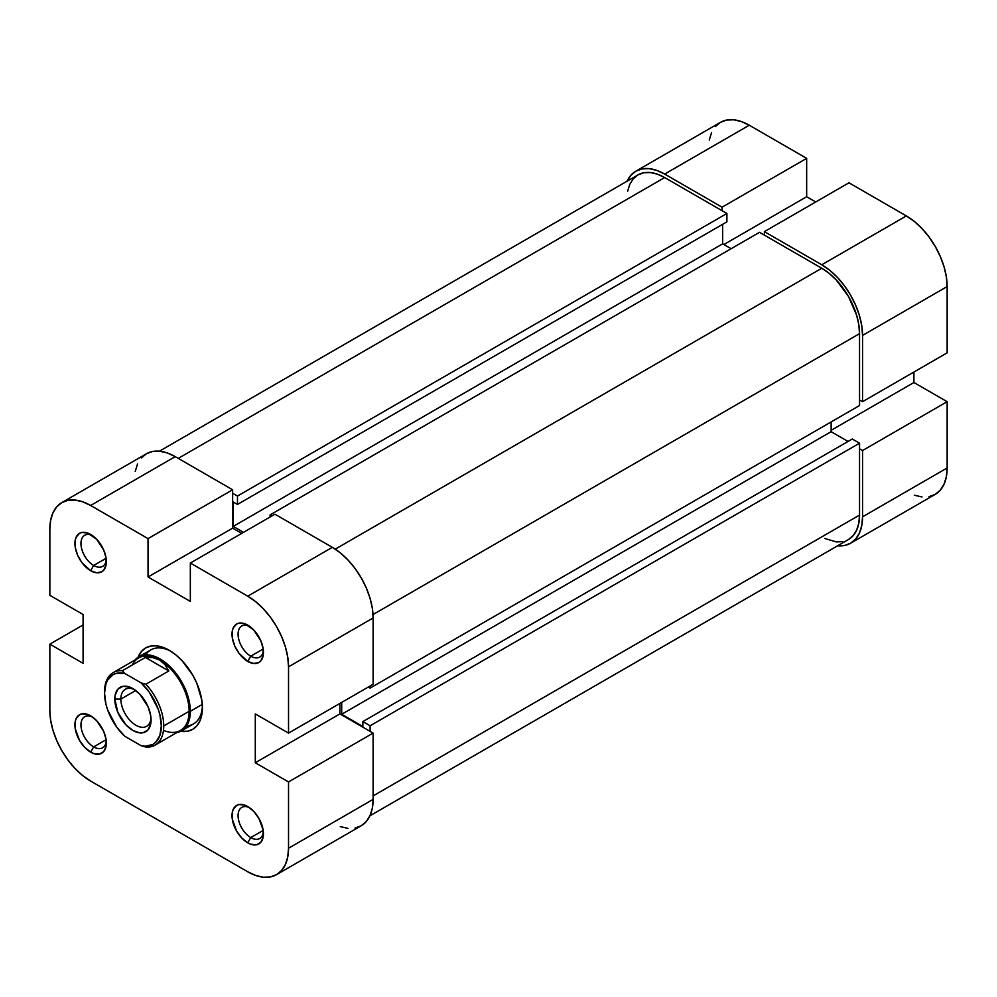 <?xml version="1.0" encoding="UTF-8"?>
<svg xmlns="http://www.w3.org/2000/svg" width="997" height="997" viewBox="0 0 997 997"><rect width="100%" height="100%" fill="white"/><g stroke="black" fill="none" stroke-linecap="round" stroke-linejoin="round"><path stroke-width="1.5" d="M626.988 181.379L630.752 175.41L635.824 171.21L642.006 168.917L649.059 168.63L656.711 170.375L664.663 174.064L722.065 207.202L806.66 158.361L749.258 125.223L664.663 174.064L722.065 207.202L722.065 210.691L722.065 207.202L806.66 158.361L749.258 125.223L741.307 121.534L733.655 119.79L726.601 120.076L720.42 122.369L715.348 126.569M862.555 335.403L947.15 286.563L947.15 352.851L862.555 401.691L862.555 335.403L862.555 401.691L859.539 399.947L862.555 401.691L947.15 352.851L947.15 286.563L946.365 276.929L944.047 266.747L940.271 256.441L935.198 246.371L929.03 236.95L921.976 228.525L914.324 221.421L906.36 215.925L848.958 182.787L764.363 231.628L821.765 264.766L829.728 270.262L837.38 277.365L844.434 285.79L850.615 295.212L855.688 305.269L859.451 315.588L861.769 325.77L862.555 335.403L947.15 286.563A57.676 33.3 -120 0 0 906.36 215.925L848.958 182.787L764.363 231.628L821.765 264.766L906.36 215.925L821.765 264.766A57.676 33.3 60 0 1 862.555 335.403M764.363 235.118L764.363 231.628L764.363 235.118M929.03 496.668L935.198 494.387L940.271 490.175L944.047 484.206L946.365 476.716L947.15 467.979L862.555 516.82L862.555 450.532L859.539 448.787L862.555 450.532L862.555 516.82L861.769 525.556L859.451 533.046L855.688 539.016L850.615 543.215L844.434 545.509L837.38 545.795M711.584 132.539L709.253 140.029M914.324 495.21L921.976 496.955M850.615 543.215L935.198 494.387A57.676 33.3 -120 0 0 947.15 467.979L947.15 401.691L913.913 382.512L913.913 372.043L913.913 382.512L831.137 430.305L913.913 382.512L947.15 401.691L947.15 467.979L862.555 516.82A57.676 33.3 60 0 1 850.615 543.215A57.676 33.3 60 0 1 837.58 545.808M815.733 201.967L806.66 196.733L806.66 158.361L806.66 196.733L723.884 244.527L806.66 196.733L815.733 201.967M862.555 450.532L947.15 401.691L862.555 450.532M749.258 125.223A57.676 33.3 -120 0 0 720.42 122.369L635.824 171.21A57.676 33.3 60 0 1 664.663 174.064L749.258 125.223M627.076 181.192A57.676 33.3 60 0 1 635.824 171.21M759.527 232.326L270.1 514.888L271.907 515.935L270.1 514.888L270.1 516.982L270.1 514.888L759.527 232.326L821.765 268.255L759.527 232.326M335.254 549.148L821.765 268.255L335.254 549.148M859.539 443.204L370.099 725.779L370.099 731.362L370.099 725.779L362.846 721.591L370.099 725.779L859.539 443.204L859.539 515.075L859.539 443.204L852.285 439.016L859.539 443.204M373.115 795.905L859.539 515.075L373.115 795.905M664.663 177.553A53.402 30.832 -120 0 0 637.968 174.911L643.688 172.78L650.218 172.531L657.297 174.139L664.663 177.553L178.251 458.383L664.663 177.553L726.9 213.483L664.663 177.553M237.473 496.057L726.9 213.483L726.9 221.857L237.473 504.432L233.236 501.99L233.236 526.404L243.505 532.336L233.236 526.404L722.675 243.829L731.137 248.714L722.675 243.829L233.236 526.404L233.236 501.99L237.473 504.432L726.9 221.857L726.9 213.483L237.473 496.057L237.473 504.432L237.473 496.057L232.637 493.266L237.473 496.057M859.539 333.659A53.402 30.832 -120 0 0 821.765 268.255L829.143 273.34L836.221 279.92L848.472 296.445L856.66 315.314L858.803 324.735L859.539 333.659L373.015 614.551L859.539 333.659L859.539 405.53L859.539 333.659M370.099 688.104L859.539 405.53L370.099 688.104L368.292 687.058L370.099 688.104L370.099 686.011L370.099 688.104M848.472 539.527A53.402 30.832 -120 0 0 859.539 515.075L858.803 523.163L856.66 530.105L853.17 535.626L848.472 539.527L369.924 815.808M831.137 421.93L831.137 431.689L848.048 441.459L831.137 431.689L341.697 714.263L362.846 726.477L362.846 721.591L852.285 439.016L362.846 721.591L362.846 726.477L341.697 714.263L831.137 431.689L831.137 421.93M842.752 541.645L836.221 541.894L824.706 538.442M627.624 191.262L629.78 184.32L633.269 178.799L637.968 174.911L159.42 451.192M722.675 224.3L722.675 243.829L722.675 224.3M341.697 702.411L341.697 714.263L341.697 702.411M93.656 746.89A17.946 10.356 -120 0 0 106.268 741.17A17.946 10.356 60 0 1 102.629 747.775A17.946 10.356 60 0 1 93.656 746.89L106.106 739.699L93.656 746.89A17.946 10.356 60 0 1 81.928 731.075A17.946 10.356 60 0 1 84.683 716.693A17.946 10.356 60 0 1 92.223 716.855A17.946 10.356 -120 0 0 80.994 725.741A17.946 10.356 -120 0 0 93.656 746.89L90.64 752.124L93.656 746.89M90.64 715.834L90.64 715.834A22.221 12.824 60 0 1 106.343 743.052A22.221 12.824 60 0 1 90.64 752.124L93.706 753.545L99.364 754.106L103.7 751.601L106.043 746.417L106.043 739.338L103.7 731.437L96.647 720.694L90.64 715.834L87.574 714.413L81.904 713.852L79.523 714.737L76.121 718.663L75.224 721.541L75.224 728.62L79.523 740.397L84.62 747.264L90.64 752.124A22.221 12.824 60 0 1 74.925 724.906A22.221 12.824 60 0 1 90.64 715.834L90.64 715.834M250.758 837.592A17.946 10.356 -120 0 0 263.37 831.872A17.946 10.356 60 0 1 259.731 838.477A17.946 10.356 60 0 1 250.758 837.592L263.208 830.401L250.758 837.592A17.946 10.356 60 0 1 239.043 821.777A17.946 10.356 60 0 1 241.785 807.396A17.946 10.356 60 0 1 249.337 807.558A17.946 10.356 -120 0 0 238.096 816.456A17.946 10.356 -120 0 0 250.758 837.592L247.742 842.826L250.758 837.592M247.742 806.536L247.742 806.536A22.221 12.824 60 0 1 263.445 833.754A22.221 12.824 60 0 1 247.742 842.826L250.808 844.247L256.466 844.808L260.803 842.303L263.146 837.119L263.146 830.04L258.846 818.263L253.749 811.396L247.742 806.536L244.676 805.115L239.006 804.554L236.625 805.439L233.223 809.365L232.326 812.243L232.326 819.322L236.625 831.099L241.723 837.966L247.742 842.826A22.221 12.824 60 0 1 232.027 815.608A22.221 12.824 60 0 1 247.742 806.536L247.742 806.536M250.758 656.188A17.946 10.356 -120 0 0 263.37 650.455A17.946 10.356 60 0 1 259.731 657.073A17.946 10.356 60 0 1 250.758 656.188L263.208 648.997L250.758 656.188A17.946 10.356 60 0 1 239.043 640.373A17.946 10.356 60 0 1 241.785 625.991A17.946 10.356 60 0 1 249.337 626.141A17.946 10.356 -120 0 0 238.096 635.039A17.946 10.356 -120 0 0 250.758 656.188L247.742 661.41L250.758 656.188M247.742 625.131L247.742 625.131A22.221 12.824 60 0 1 263.445 652.35A22.221 12.824 60 0 1 247.742 661.41L253.749 663.504L258.846 662.519L260.803 660.899L263.146 655.714L263.146 648.636L260.803 640.735L253.749 629.979L244.676 623.711L239.006 623.15L236.625 624.035L233.223 627.948L232.326 630.839L232.326 637.918L234.681 645.807L239.006 653.322L247.742 661.41A22.221 12.824 60 0 1 232.027 634.204A22.221 12.824 60 0 1 247.742 625.131L247.742 625.131M93.656 565.473A17.946 10.356 -120 0 0 106.268 559.753A17.946 10.356 60 0 1 102.629 566.371A17.946 10.356 60 0 1 93.656 565.473L106.106 558.295L93.656 565.473A17.946 10.356 60 0 1 81.928 549.671A17.946 10.356 60 0 1 84.683 535.289A17.946 10.356 60 0 1 92.223 535.439A17.946 10.356 -120 0 0 80.994 544.337A17.946 10.356 -120 0 0 93.656 565.473L90.64 570.708L93.656 565.473M90.64 534.429L90.64 534.429A22.221 12.824 60 0 1 106.343 561.647A22.221 12.824 60 0 1 90.64 570.708L96.647 572.801L101.744 571.817L103.7 570.197L106.043 565.012L106.043 557.934L103.7 550.032L96.647 539.277L87.574 533.009L81.904 532.448L79.523 533.333L76.121 537.246L75.224 540.137L75.224 547.216L77.579 555.105L81.904 562.62L90.64 570.708A22.221 12.824 60 0 1 74.925 543.502A22.221 12.824 60 0 1 90.64 534.429L90.64 534.429M186.663 725.866A42.721 24.663 -120 0 0 202.391 706.013A42.721 24.663 60 0 1 193.568 723.884L181.491 730.863A42.721 24.663 60 0 1 176.805 732.571A42.721 24.663 -120 0 0 190.34 711.297L202.291 704.393L190.34 711.297A42.721 24.663 -120 0 0 168.842 665.485A42.721 24.663 -120 0 0 134.931 660.051A42.721 24.663 60 0 1 138.757 656.861A42.721 24.663 60 0 1 171.683 668.302A42.721 24.663 60 0 1 190.34 711.297L189.131 711.297L190.34 711.297A42.721 24.663 60 0 1 181.491 730.863M169.191 650.256L169.191 650.256A46.996 27.131 60 0 1 202.416 707.808A46.996 27.131 60 0 1 180.719 731.275L187.648 731.2L192.683 729.33L196.82 725.903L199.886 721.043L201.78 714.936L202.416 707.808L201.78 699.956L196.82 683.257L192.683 675.056L181.903 660.513L175.671 654.73L169.191 650.256L162.71 647.24L156.467 645.832L150.721 646.056L145.687 647.925L141.562 651.353L138.022 657.322A46.996 27.131 60 0 1 169.191 650.256L169.191 650.256M274.935 514.203L190.34 563.031L247.742 596.181L332.337 547.341L274.935 514.203L190.34 563.031L247.742 596.181L255.693 601.677L263.345 608.768L270.399 617.193L276.58 626.627L281.653 636.684L285.416 647.003L287.747 657.185L288.532 666.819L288.532 733.107L255.294 713.914L255.294 762.755L288.532 781.947L288.532 848.235L373.115 799.395L373.115 733.107L288.532 781.947L288.532 848.235L287.747 856.971L285.416 864.461L281.653 870.431L276.58 874.631L270.399 876.924L263.345 877.21L255.693 875.466L247.742 871.777L90.64 781.075L247.742 871.777A57.676 33.3 60 0 0 276.58 874.631L361.176 825.79L366.248 821.59L370.012 815.621L372.342 808.131L373.115 799.395L373.115 733.107L339.89 713.914L339.89 703.458L339.89 713.914L373.115 733.107L288.532 781.947L255.294 762.755L339.89 713.914L255.294 762.755L255.294 713.914L288.532 733.107L373.115 684.266L373.115 617.978L372.342 608.344L370.012 598.163L366.248 587.844L361.176 577.786L354.994 568.352L347.941 559.94L340.289 552.837L332.337 547.341L274.935 514.203M61.802 502.613L146.385 453.785A57.676 33.3 -120 0 1 175.235 456.638L90.64 505.479L148.042 538.617L232.637 489.776L175.235 456.638L90.64 505.479A57.676 33.3 60 0 0 61.802 502.613A57.676 33.3 60 0 0 49.85 529.021L49.85 595.309L49.85 529.021L50.635 520.284L52.953 512.794L56.729 506.825L61.802 502.613L67.97 500.332L75.024 500.045L82.676 501.79L90.64 505.479L148.042 538.617L148.042 576.989L190.34 601.415L190.34 563.031L190.34 601.415L148.042 576.989L232.637 528.148L232.637 489.776L175.235 456.638L167.272 452.95L159.62 451.205L152.566 451.491L146.385 453.785L141.312 457.984M137.549 463.954L135.231 471.444M340.289 826.625L347.941 828.37M354.994 828.083L361.176 825.79A57.676 33.3 -120 0 0 373.115 799.395L288.532 848.235A57.676 33.3 60 0 1 276.58 874.631M241.698 533.383L232.637 528.148L241.698 533.383M138.757 656.861L150.846 649.882A42.721 24.663 60 0 1 170.736 651.191A42.721 24.663 -120 0 0 145.674 654.879M90.64 781.075L82.676 775.579L75.024 768.475L67.97 760.05L61.802 750.629L56.729 740.559L52.953 730.253L50.635 720.071L49.85 710.437L49.85 644.149L83.087 663.329L83.087 614.488L49.85 595.309L83.087 614.488L83.087 663.329L49.85 644.149L49.85 710.437A57.676 33.3 60 0 0 90.64 781.075M83.087 624.957L49.85 644.149L83.087 624.957M373.115 684.266L373.115 617.978L288.532 666.819L288.532 733.107L373.115 684.266M288.532 666.819L373.115 617.978A57.676 33.3 -120 0 0 332.337 547.341L247.742 596.181A57.676 33.3 60 0 1 288.532 666.819M232.637 528.148L148.042 576.989L148.042 538.617L232.637 489.776L232.637 528.148M104.535 693.164L104.535 691.768A41.874 24.177 60 0 1 113.209 672.601A41.874 24.177 60 0 1 122.419 670.694L145.388 657.447L152.927 657.621L159.52 660.014A41.874 24.177 60 0 1 189.131 711.297L163.745 725.953A41.874 24.177 60 0 1 155.083 745.12A41.874 24.177 60 0 1 145.861 747.027A41.874 24.177 -120 0 0 163.745 725.953L189.131 711.297A41.874 24.177 -120 0 0 159.52 660.014L164.891 664.525L168.817 670.969L145.388 657.447L168.817 670.969L145.861 684.229L141.125 682.895L149.251 692.142L158.137 708.992L159.894 714.824L161.327 725.953L159.894 735.425L155.731 742.279L152.74 744.497L145.35 746.217L141.125 745.694L124.737 736.222A40.167 23.193 60 0 1 104.535 693.164L105.969 683.693L107.738 679.892L113.122 674.62L116.612 673.299L124.737 673.424L141.125 682.895L124.737 673.424L122.419 670.694L145.388 657.447L152.927 657.621L159.52 660.014L164.891 664.525L168.817 670.969L145.861 684.229A41.874 24.177 60 0 1 163.745 725.953A41.874 24.177 -120 0 0 145.861 684.229L141.125 682.895A40.167 23.193 60 0 1 161.327 725.953A40.167 23.193 60 0 1 141.125 745.694L145.861 747.027L141.125 745.694L124.737 736.222L116.612 726.975L107.738 710.126L105.969 704.293L104.535 693.164A40.167 23.193 60 0 1 124.737 673.424L122.419 670.694A41.874 24.177 -120 0 0 104.535 691.768L104.535 693.164M132.327 664.974A41.874 24.177 60 0 1 159.52 660.014A41.874 24.177 -120 0 0 138.583 657.945L113.209 672.601M155.083 745.12L180.457 730.465A41.874 24.177 -120 0 0 189.131 711.297A41.874 24.177 60 0 1 163.483 730.377M120.849 699.096A21.361 12.338 -120 0 0 135.231 724.819A21.361 12.338 -120 0 0 150.996 718.164A21.361 12.338 60 0 1 146.634 726.314A21.361 12.338 60 0 1 130.171 720.594A21.361 12.338 60 0 1 120.849 699.096L135.742 690.497L120.849 699.096A21.361 12.338 60 0 1 125.273 689.313A21.361 12.338 60 0 1 134.52 689.612A21.361 12.338 -120 0 0 120.849 699.096L114.805 699.096L120.849 699.096M151.058 720.021A25.635 14.805 60 0 1 132.937 730.489A25.635 14.805 60 0 1 114.805 699.096L117.858 712.481L125.996 724.894L132.937 730.489L139.867 732.907L143.007 732.783L148.005 729.891L150.709 723.909L150.709 715.734L148.005 706.636L139.867 694.224L132.937 688.628L129.398 686.983L122.868 686.335L117.858 689.226L115.154 695.208L114.805 699.096A25.635 14.805 60 0 1 132.937 688.628A25.635 14.805 60 0 1 151.058 720.021"/></g></svg>

